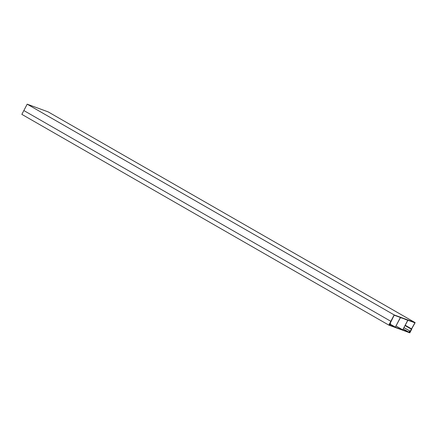 <?xml version="1.0" encoding="UTF-8"?>
<svg xmlns="http://www.w3.org/2000/svg" width="437" height="437" viewBox="0 0 437 437"><rect width="100%" height="100%" fill="white"/><g stroke="black" fill="none" stroke-linecap="round" stroke-linejoin="round"><path stroke-width="0.66" d="M394.174 314.93L27.176 104.17L23.844 110.55L390.836 321.31L389.291 324.964L389.951 325.21L390.623 323.932L389.951 324.953L389.493 324.789L394.174 315.181L414.926 322.812L409.677 332.207L409.218 332.038L409.666 330.929L408.994 332.207L409.655 332.453L415.15 322.637L394.174 314.93L388.848 325.123L409.824 332.83L411.812 329.023L409.824 332.513L389.127 324.904L390.836 321.31L23.844 110.55L21.85 114.363L388.848 325.123M411.517 329.274L405.099 325.592M411.714 328.963L405.268 325.265M409.677 332.207L409.256 331.967M409.775 330.967L404.012 327.663L409.666 330.929M408.994 332.207L403.335 328.963M415.15 322.637L48.152 111.877L27.176 104.17M390.623 323.932L390.006 323.577M390.509 323.888L390.001 323.593M389.951 324.953L389.525 324.713M400.401 317.47L395.359 327.111L390.438 324.281M395.359 327.111L400.434 317.655L402.608 318.283M405.694 319.42L407.721 320.332L402.75 329.837L407.901 320.228M405.618 319.562L404.793 319.086M402.75 329.837L396.069 326.002"/></g></svg>
